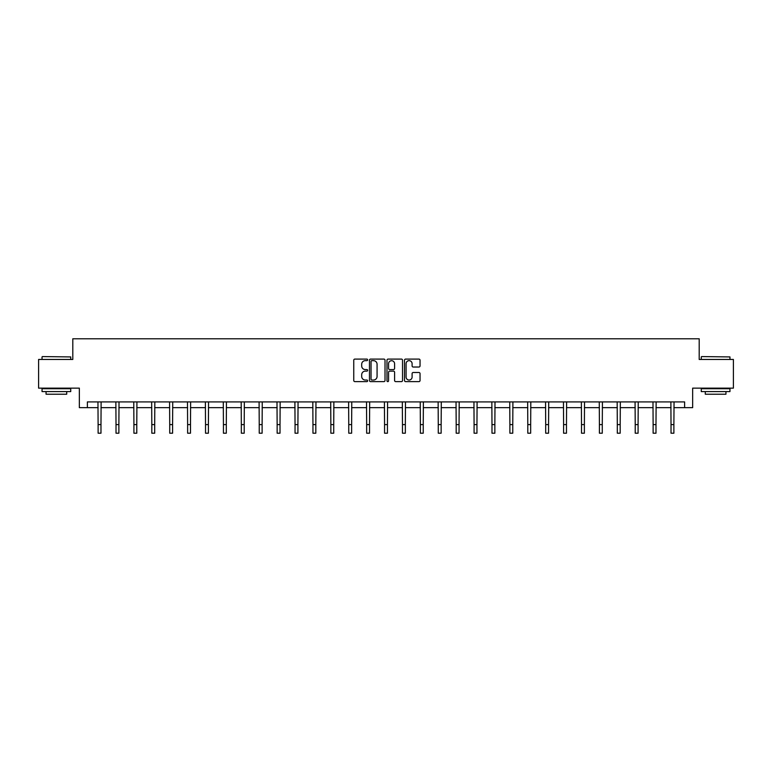 <?xml version="1.0" encoding="UTF-8"?>
<svg xmlns="http://www.w3.org/2000/svg" width="772" height="772" viewBox="0 0 772 772"><rect width="100%" height="100%" fill="white"/><g stroke="black" fill="none" stroke-linecap="round" stroke-linejoin="round"><path stroke-width="1.16" d="M367.636 359.877A0.791 0.791 0 0 0 366.845 359.086L354.879 359.086A1.129 1.129 0 0 0 353.75 360.215L353.75 380.49A1.129 1.129 0 0 0 354.879 381.619L366.845 381.619A0.791 0.791 0 0 0 367.636 380.828A0.791 0.791 0 0 0 366.845 380.036L365.301 380.036A3.609 3.609 0 0 1 361.692 376.437L361.692 374.748A3.609 3.609 0 0 1 365.301 371.139L366.845 371.139A0.791 0.791 0 0 0 367.636 370.348A0.791 0.791 0 0 0 366.845 369.566L365.301 369.566A3.609 3.609 0 0 1 361.692 365.957L361.692 364.268A3.609 3.609 0 0 1 365.301 360.659L366.845 360.659A0.791 0.791 0 0 0 367.636 359.877M418.926 367.028A1.129 1.129 0 0 0 420.045 365.899L420.045 360.215A1.129 1.129 0 0 0 418.926 359.086L405.628 359.086A1.129 1.129 0 0 0 404.499 360.215L404.499 380.49A1.129 1.129 0 0 0 405.628 381.619L418.926 381.619A1.129 1.129 0 0 0 420.045 380.49L420.045 373.619A1.129 1.129 0 0 0 418.926 372.49L413.232 372.49A1.129 1.129 0 0 0 412.103 373.619L412.103 377.025A3.011 3.011 0 0 1 409.092 380.036A3.011 3.011 0 0 1 406.082 377.025L406.082 363.68A3.011 3.011 0 0 1 409.092 360.659A3.011 3.011 0 0 1 412.103 363.68L412.103 365.899A1.129 1.129 0 0 0 413.232 367.028L418.926 367.028M87.381 407.655L87.381 401.913L684.619 401.913L684.619 407.655L692.658 407.655L692.658 388.142L733.4 388.142L733.4 359.453L699.2 359.453L699.2 338.792L72.8 338.792L72.8 359.453L38.6 359.453L38.6 388.142L79.342 388.142L79.342 407.655L98.112 407.655M385.016 360.215A1.129 1.129 0 0 0 383.887 359.086L370.599 359.086A1.129 1.129 0 0 0 369.47 360.215L369.47 380.49A1.129 1.129 0 0 0 370.599 381.619L383.887 381.619A1.129 1.129 0 0 0 385.016 380.49L385.016 360.215M388.113 359.086L401.401 359.086A1.129 1.129 0 0 1 402.53 360.215L402.53 380.49A1.129 1.129 0 0 1 401.401 381.619L395.718 381.619A1.129 1.129 0 0 1 394.588 380.49L394.588 372.268A1.129 1.129 0 0 0 393.459 371.139L389.686 371.139A1.129 1.129 0 0 0 388.567 372.268L388.567 380.828A0.791 0.791 0 0 1 387.776 381.619A0.791 0.791 0 0 1 386.984 380.828L386.984 360.215A1.129 1.129 0 0 1 388.113 359.086M100.978 407.655L116.012 407.655M118.878 407.655L133.913 407.655M136.779 407.655L151.814 407.655M154.69 407.655L169.724 407.655M172.59 407.655L187.625 407.655M190.491 407.655L205.526 407.655M208.401 407.655L223.436 407.655M226.302 407.655L241.337 407.655M244.203 407.655L259.238 407.655M262.113 407.655L277.148 407.655M280.014 407.655L295.049 407.655M297.915 407.655L312.95 407.655M315.816 407.655L330.85 407.655M333.726 407.655L348.761 407.655M351.627 407.655L366.661 407.655M369.527 407.655L384.562 407.655M387.438 407.655L402.473 407.655M405.339 407.655L420.373 407.655M423.239 407.655L438.274 407.655M441.15 407.655L456.184 407.655M459.05 407.655L474.085 407.655M476.951 407.655L491.986 407.655M494.852 407.655L509.887 407.655M512.762 407.655L527.797 407.655M530.663 407.655L545.698 407.655M548.564 407.655L563.599 407.655M566.474 407.655L581.509 407.655M584.375 407.655L599.41 407.655M602.276 407.655L617.311 407.655M620.186 407.655L635.221 407.655M638.087 407.655L653.122 407.655M655.988 407.655L671.022 407.655M673.888 407.655L684.619 407.655M371.834 360.659A0.791 0.791 0 0 0 371.042 361.45L371.042 379.255A0.791 0.791 0 0 0 371.834 380.036L373.465 380.036A3.609 3.609 0 0 0 377.074 376.437L377.074 364.268A3.609 3.609 0 0 0 373.465 360.659L371.834 360.659M394.588 363.737A3.011 3.011 0 0 0 391.578 360.717A3.011 3.011 0 0 0 388.567 363.737L388.567 368.437A1.129 1.129 0 0 0 389.686 369.566L393.459 369.566A1.129 1.129 0 0 0 394.588 368.437L394.588 363.737M97.957 401.913L98.112 424.6L100.978 424.6L101.122 401.913M98.112 424.6L98.112 433.208L100.978 433.208L100.978 424.6M42.383 356.577L70.734 356.925L42.383 356.577M56.385 391.587L42.045 391.587L42.045 388.712L70.734 388.712L70.734 391.587L56.385 391.587M66.72 391.587L66.72 394.222L46.059 394.222L46.059 391.587M701.613 356.577L729.955 356.925L701.613 356.577M715.615 391.587L701.265 391.587L701.265 388.712L729.955 388.712L729.955 391.587L715.615 391.587M725.941 391.587L725.941 394.222L705.28 394.222L705.28 391.587M115.868 401.913L116.012 424.6L118.878 424.6L119.023 401.913M116.012 424.6L116.012 433.208L118.878 433.208L118.878 424.6M133.768 401.913L133.913 424.6L136.779 424.6L136.934 401.913M133.913 424.6L133.913 433.208L136.779 433.208L136.779 424.6M151.669 401.913L151.814 424.6L154.69 424.6L154.834 401.913M151.814 424.6L151.814 433.208L154.69 433.208L154.69 424.6M169.579 401.913L169.724 424.6L172.59 424.6L172.735 401.913M169.724 424.6L169.724 433.208L172.59 433.208L172.59 424.6M187.48 401.913L187.625 424.6L190.491 424.6L190.636 401.913M187.625 424.6L187.625 433.208L190.491 433.208L190.491 424.6M205.381 401.913L205.526 424.6L208.401 424.6L208.546 401.913M205.526 424.6L205.526 433.208L208.401 433.208L208.401 424.6M223.291 401.913L223.436 424.6L226.302 424.6L226.447 401.913M223.436 424.6L223.436 433.208L226.302 433.208L226.302 424.6M241.192 401.913L241.337 424.6L244.203 424.6L244.348 401.913M241.337 424.6L241.337 433.208L244.203 433.208L244.203 424.6M259.093 401.913L259.238 424.6L262.113 424.6L262.258 401.913M259.238 424.6L259.238 433.208L262.113 433.208L262.113 424.6M276.994 401.913L277.148 424.6L280.014 424.6L280.159 401.913M277.148 424.6L277.148 433.208L280.014 433.208L280.014 424.6M294.904 401.913L295.049 424.6L297.915 424.6L298.06 401.913M295.049 424.6L295.049 433.208L297.915 433.208L297.915 424.6M312.805 401.913L312.95 424.6L315.816 424.6L315.97 401.913M312.95 424.6L312.95 433.208L315.816 433.208L315.816 424.6M330.705 401.913L330.85 424.6L333.726 424.6L333.871 401.913M330.85 424.6L330.85 433.208L333.726 433.208L333.726 424.6M348.616 401.913L348.761 424.6L351.627 424.6L351.771 401.913M348.761 424.6L348.761 433.208L351.627 433.208L351.627 424.6M366.517 401.913L366.661 424.6L369.527 424.6L369.672 401.913M366.661 424.6L366.661 433.208L369.527 433.208L369.527 424.6M384.417 401.913L384.562 424.6L387.438 424.6L387.583 401.913M384.562 424.6L384.562 433.208L387.438 433.208L387.438 424.6M402.328 401.913L402.473 424.6L405.339 424.6L405.483 401.913M402.473 424.6L402.473 433.208L405.339 433.208L405.339 424.6M420.229 401.913L420.373 424.6L423.239 424.6L423.384 401.913M420.373 424.6L420.373 433.208L423.239 433.208L423.239 424.6M438.129 401.913L438.274 424.6L441.15 424.6L441.294 401.913M438.274 424.6L438.274 433.208L441.15 433.208L441.15 424.6M456.03 401.913L456.184 424.6L459.05 424.6L459.195 401.913M456.184 424.6L456.184 433.208L459.05 433.208L459.05 424.6M473.94 401.913L474.085 424.6L476.951 424.6L477.096 401.913M474.085 424.6L474.085 433.208L476.951 433.208L476.951 424.6M491.841 401.913L491.986 424.6L494.852 424.6L495.006 401.913M491.986 424.6L491.986 433.208L494.852 433.208L494.852 424.6M509.742 401.913L509.887 424.6L512.762 424.6L512.907 401.913M509.887 424.6L509.887 433.208L512.762 433.208L512.762 424.6M527.652 401.913L527.797 424.6L530.663 424.6L530.808 401.913M527.797 424.6L527.797 433.208L530.663 433.208L530.663 424.6M545.553 401.913L545.698 424.6L548.564 424.6L548.709 401.913M545.698 424.6L545.698 433.208L548.564 433.208L548.564 424.6M563.454 401.913L563.599 424.6L566.474 424.6L566.619 401.913M563.599 424.6L563.599 433.208L566.474 433.208L566.474 424.6M581.364 401.913L581.509 424.6L584.375 424.6L584.52 401.913M581.509 424.6L581.509 433.208L584.375 433.208L584.375 424.6M599.265 401.913L599.41 424.6L602.276 424.6L602.421 401.913M599.41 424.6L599.41 433.208L602.276 433.208L602.276 424.6M617.166 401.913L617.311 424.6L620.186 424.6L620.331 401.913M617.311 424.6L617.311 433.208L620.186 433.208L620.186 424.6M635.067 401.913L635.221 424.6L638.087 424.6L638.232 401.913M635.221 424.6L635.221 433.208L638.087 433.208L638.087 424.6M652.977 401.913L653.122 424.6L655.988 424.6L656.132 401.913M653.122 424.6L653.122 433.208L655.988 433.208L655.988 424.6M670.878 401.913L671.022 424.6L673.888 424.6L674.043 401.913M671.022 424.6L671.022 433.208L673.888 433.208L673.888 424.6M42.045 359.453L42.045 356.925M48.588 388.712L48.588 388.142M64.192 388.712L64.192 388.142M70.734 359.453L70.734 356.925M701.265 359.453L701.265 356.925M707.808 388.712L707.808 388.142M723.412 388.712L723.412 388.142M729.955 359.453L729.955 356.925"/></g></svg>

